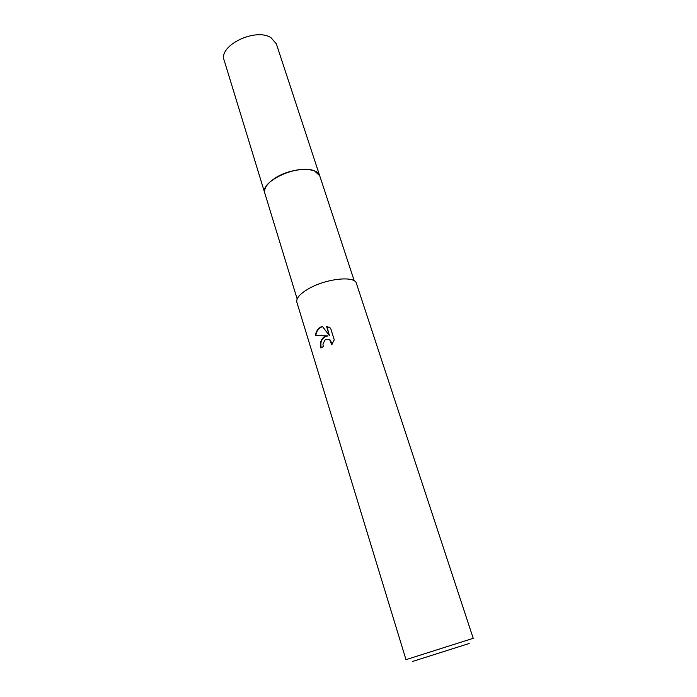 <?xml version="1.0" encoding="UTF-8"?>
<svg xmlns="http://www.w3.org/2000/svg" width="697" height="697" viewBox="0 0 697 697"><rect width="100%" height="100%" fill="white"/><g stroke="black" fill="none" stroke-linecap="round" stroke-linejoin="round"><path stroke-width="1.05" d="M264.904 193.496L264.816 193.243C263.701 188.504 267.099 183.485 275.027 178.179C290.754 167.655 317.719 166.478 319.731 175.827L354.25 280.865M264.877 193.417C263.597 188.652 266.977 183.564 275.027 178.171C290.884 167.55 318.059 166.487 319.784 176.001M323.844 337.113L327.363 335.902L315.427 335.484C315.933 331.624 317.693 328.818 320.716 327.085L322.441 326.431L329.481 335.78L326.527 326.335L330.578 328.121L334.264 339.814L331.737 344.719L329.786 339.944C328.078 338.925 326.423 339.03 324.819 340.249L322.964 344.196L323.242 346.575L320.934 348.012C319.705 343.569 320.672 339.936 323.844 337.113M422.574 654.387L473.219 638.321L356.394 283.383C354.982 275.533 326.231 278.495 308.762 288.654C299.963 293.777 295.998 298.307 296.861 302.271L405.994 659.65L422.574 654.387M412.284 661.531L469.168 643.488M327.729 335.98C322.136 337.357 319.967 341.303 321.239 347.82M328.4 339.343L330.151 340.014L332.164 344.135M326.902 326.414L329.481 335.78M322.554 326.579C318.712 327.965 316.464 330.936 315.828 335.492M264.816 193.243L224.199 60.395C218.03 45.793 255.468 27.392 270.994 37.708L276.352 43.85L319.731 175.818L314.635 171.009C299.318 163.351 259.389 181.386 264.816 193.243L297.157 298.969"/></g></svg>
